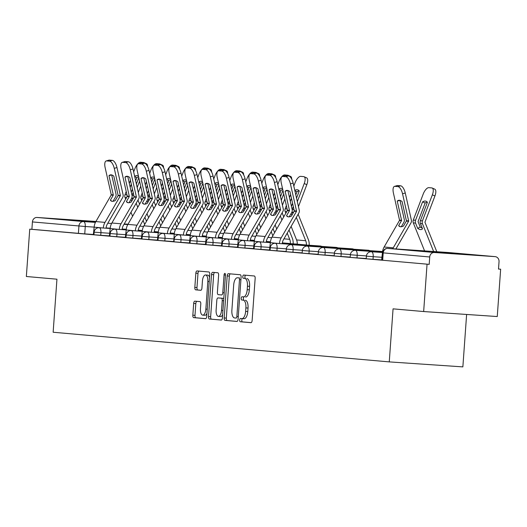 <?xml version="1.0" encoding="UTF-8"?>
<svg xmlns="http://www.w3.org/2000/svg" width="527" height="527" viewBox="0 0 527 527"><rect width="100%" height="100%" fill="white"/><g stroke="black" fill="none" stroke-linecap="round" stroke-linejoin="round"><path stroke-width="0.79" d="M239.666 320.041A1.64 0.705 -86.1 0 0 240.259 321.733L250.964 322.676A2.339 1.014 -86.1 0 0 250.971 322.682A2.339 1.014 -86.1 0 0 252.137 320.436L255.154 278.408A2.339 1.014 -86.1 0 0 254.31 275.983L243.606 275.041A1.64 0.705 -86.1 0 0 243.599 275.035A1.64 0.705 -86.1 0 0 242.782 276.609A1.64 0.705 -86.1 0 0 243.369 278.309L244.752 278.427A7.49 3.234 -86.1 0 1 247.446 286.187L247.196 289.685A7.49 3.234 -86.1 0 1 243.461 296.879A7.49 3.234 -86.1 0 1 243.434 296.872L242.045 296.754A1.64 0.705 -86.1 0 0 242.038 296.754A1.64 0.705 -86.1 0 0 241.228 298.322A1.64 0.705 -86.1 0 0 241.814 300.021L243.197 300.14A7.49 3.234 -86.1 0 1 245.885 307.9L245.635 311.398A7.49 3.234 -86.1 0 1 241.906 318.591A7.49 3.234 -86.1 0 1 241.873 318.585L240.49 318.466A1.64 0.705 -86.1 0 0 240.483 318.466A1.64 0.705 -86.1 0 0 239.666 320.041M242.499 318.631A1.64 0.705 -86.1 0 0 241.814 320.185A1.64 0.705 -86.1 0 0 242.4 321.878L251.162 322.649M245.582 275.213A1.64 0.705 -86.1 0 0 244.93 276.754A1.64 0.705 -86.1 0 0 245.516 278.454L244.752 278.427M244.054 296.918A1.64 0.705 -86.1 0 0 243.369 298.466A1.64 0.705 -86.1 0 0 243.961 300.166L243.197 300.14M432.068 252.038L467.363 254.501L432.068 252.038M95.776 221.715L64.768 219.601L95.664 221.926M194.852 301.167A2.339 1.014 -86.1 0 0 194.845 301.167A2.339 1.014 -86.1 0 0 193.679 303.414L192.836 315.199A2.339 1.014 -86.1 0 0 193.672 317.623L205.563 318.677A2.339 1.014 -86.1 0 0 205.576 318.677A2.339 1.014 -86.1 0 0 206.742 316.431L209.753 274.402A2.339 1.014 -86.1 0 0 208.916 271.978L197.019 270.931A2.339 1.014 -86.1 0 0 197.012 270.931A2.339 1.014 -86.1 0 0 195.846 273.177L194.825 287.419A2.339 1.014 -86.1 0 0 195.669 289.843L200.754 290.291A2.339 1.014 -86.1 0 0 200.767 290.291A2.339 1.014 -86.1 0 0 201.933 288.045L202.434 280.983A6.265 2.707 -86.1 0 1 205.556 274.969A6.265 2.707 -86.1 0 1 207.829 281.458L205.846 309.125A6.265 2.707 -86.1 0 1 202.724 315.133A6.265 2.707 -86.1 0 1 200.451 308.651L200.787 304.039A2.339 1.014 -86.1 0 0 199.944 301.615L194.852 301.167M434.36 252.512L495.084 256.636A4.769 4.302 95 0 1 495.163 256.642A4.769 4.302 95 0 1 499.036 261.688L498.502 269.06L500.65 269.205L497.257 316.543L423.655 311.543L393.063 308.848L389.262 361.891L53.141 332.241L56.942 279.198L26.35 276.497L29.743 229.159L429.195 264.356L429.722 256.978L382.754 252.828L382.227 260.2L382.688 260.252L383.215 252.881A4.769 4.302 95 0 1 387.852 248.415L434.36 252.512A4.769 4.302 95 0 0 429.722 256.978M423.655 311.543L427.048 264.211M224.173 317.965A2.339 1.014 -86.1 0 0 225.016 320.39L236.906 321.437A2.339 1.014 -86.1 0 0 236.913 321.437A2.339 1.014 -86.1 0 0 238.079 319.191L241.096 277.169A2.339 1.014 -86.1 0 0 240.253 274.745L228.362 273.691A2.339 1.014 -86.1 0 0 228.356 273.691A2.339 1.014 -86.1 0 0 227.19 275.937L224.173 317.965L226.32 318.11A2.339 1.014 -86.1 0 0 227.163 320.535L237.104 321.411M221.235 320.054L209.344 319.006A2.339 1.014 -86.1 0 1 208.508 316.582L211.518 274.56A2.339 1.014 -86.1 0 1 212.684 272.307A2.339 1.014 -86.1 0 1 212.691 272.314L217.783 272.762A2.339 1.014 -86.1 0 1 218.619 275.186L217.401 292.228A2.339 1.014 -86.1 0 0 218.237 294.652L221.617 294.949A2.339 1.014 -86.1 0 0 221.623 294.949A2.339 1.014 -86.1 0 0 222.789 292.702L224.061 274.962A1.64 0.705 -86.1 0 1 224.877 273.388A1.64 0.705 -86.1 0 1 225.47 275.081L222.414 317.807A2.339 1.014 -86.1 0 1 221.248 320.06A2.339 1.014 -86.1 0 0 221.248 320.06L221.235 320.054M93.641 234.489L84.742 233.883L85.269 226.511L32.417 221.933A4.769 4.302 -85 0 1 37.048 217.467L95.921 221.465M500.65 269.205L498.509 269.014M466.619 314.461L462.864 366.884L389.262 361.891M29.743 229.159L31.89 229.311L32.417 221.933M382.773 252.598L382.444 252.571L381.647 259.923L382.24 259.976M366.225 258.553L365.633 258.513L366.225 258.566M350.211 257.136L349.618 257.097L350.211 257.15M334.197 255.727L333.604 255.687L334.19 255.74M318.176 254.317L317.59 254.271L318.176 254.324M302.162 252.901L301.569 252.861L302.162 252.914M286.345 248.843L270.305 247.697L270.114 250.312L286.148 251.498M279.468 243.56L270.338 242.683L269.541 250.035L270.134 250.088M263.454 242.143L254.317 241.267L253.527 248.625L254.113 248.678M247.433 240.734L238.303 239.857L237.512 247.209L238.099 247.262M231.419 239.317L222.289 238.441L221.492 245.799L222.084 245.852M215.405 237.908L206.274 237.031L205.477 244.383L206.07 244.436M199.39 236.491L190.26 235.615L189.463 242.973L190.056 243.026M173.903 238.935L158.192 237.809L158.008 240.424L174.035 241.61M167.362 233.665L158.225 232.789L157.435 240.147L158.021 240.2M151.341 232.255L142.211 231.379L141.414 238.731L142.007 238.784M135.327 230.839L126.197 229.97L125.4 237.321L125.993 237.374M119.313 229.429L110.183 228.553L109.385 235.912L109.978 235.958M109.656 235.898L100.756 235.292L100.94 232.677L94.135 232.157L93.944 234.772L100.756 235.292M125.67 237.315L116.77 236.709L116.961 234.093L110.15 233.566L109.959 236.188L116.77 236.709M141.684 238.724L132.784 238.118L132.975 235.503L126.164 234.983L125.973 237.598L132.784 238.118M157.698 240.141L148.805 239.535L148.989 236.919L142.178 236.392L141.994 239.014L148.805 239.535M189.733 242.96L180.833 242.361L181.018 239.745L174.213 239.218L174.022 241.84L180.833 242.361M205.747 244.376L196.848 243.77L197.039 241.155L190.227 240.635L190.036 243.25L196.848 243.77M221.762 245.786L212.862 245.187L213.053 242.565L206.241 242.045L206.05 244.66L212.862 245.187M237.776 247.203L228.876 246.596L229.067 243.981L222.256 243.461L222.071 246.076L228.876 246.596M253.79 248.612L244.897 248.013L245.081 245.391L238.27 244.871L238.085 247.486L244.897 248.013M269.811 250.029L260.911 249.423L261.096 246.807L254.284 246.287L254.1 248.902L260.911 249.423M302.162 252.874L292.94 252.249L293.131 249.633L286.319 249.106L286.128 251.728L292.94 252.249M318.183 254.284L308.954 253.658L309.145 251.043L302.333 250.523L302.149 253.138L308.954 253.658M334.197 255.7L324.975 255.075L325.159 252.459L318.348 251.932L318.163 254.554L324.975 255.075M350.211 257.11L340.989 256.484L341.173 253.869L334.362 253.349L334.177 255.964L340.989 256.484M366.225 258.526L357.003 257.901L357.187 255.285L350.383 254.758L350.191 257.38L357.003 257.901M381.917 259.916L373.017 259.31L373.208 256.695L366.397 256.175L366.206 258.79L373.017 259.31M103.299 228.02L94.162 227.144L93.371 234.495L93.964 234.548M31.89 229.311L84.742 233.883M429.195 264.356L382.688 260.252M241.933 318.591L244.021 318.736A7.49 3.234 -86.1 0 0 244.047 318.736A7.49 3.234 -86.1 0 0 247.782 311.549L245.635 311.398M245.345 300.291A7.49 3.234 -86.1 0 1 248.033 308.045L247.782 311.549M245.608 297.024L245.575 297.017A7.49 3.234 -86.1 0 0 245.608 297.024A7.49 3.234 -86.1 0 0 249.337 289.83L247.196 289.685M246.899 278.572A7.49 3.234 -86.1 0 1 249.587 286.332L249.337 289.83M230.312 273.869A2.339 1.014 -86.1 0 0 229.331 276.082L226.32 318.11M236.03 318.071A1.64 0.705 -86.1 0 0 236.037 318.071A1.64 0.705 -86.1 0 0 236.854 316.503L239.495 279.613A1.64 0.705 -86.1 0 0 238.909 277.913L237.446 277.782A7.49 3.234 -86.1 0 0 237.42 277.782A7.49 3.234 -86.1 0 0 233.692 284.969L231.88 310.186A7.49 3.234 -86.1 0 0 234.568 317.946L236.037 318.071M237.42 277.782L239.568 277.927A7.49 3.234 -86.1 0 0 239.541 277.927A7.49 3.234 -86.1 0 1 239.594 277.933L238.909 277.913M221.432 320.027L209.344 319.006M214.641 272.485A2.339 1.014 -86.1 0 0 213.666 274.705L210.648 316.727A2.339 1.014 -86.1 0 0 211.492 319.151M216.129 309.916A6.265 2.707 -86.1 0 0 218.402 316.398A6.265 2.707 -86.1 0 0 221.524 310.39L222.223 300.64A2.339 1.014 -86.1 0 0 221.38 298.216L218.007 297.92A2.339 1.014 -86.1 0 0 218 297.92A2.339 1.014 -86.1 0 0 216.828 300.166L216.129 309.916M218.402 316.398L220.549 316.543A6.265 2.707 -86.1 0 0 222.631 314.751M223.797 298.48A2.339 1.014 -86.1 0 0 223.527 298.361L221.38 298.216M220.134 298.065A2.339 1.014 -86.1 0 1 220.141 298.065A2.339 1.014 -86.1 0 0 220.141 298.065L223.527 298.361M202.724 315.133L204.871 315.278A6.265 2.707 -86.1 0 0 206.953 313.486M209.548 277.261A6.265 2.707 -86.1 0 0 207.704 275.12L205.556 274.969M198.969 271.102A2.339 1.014 -86.1 0 0 197.994 273.322L196.973 287.564A2.339 1.014 -86.1 0 0 197.809 289.988L200.952 290.265M196.802 301.339A2.339 1.014 -86.1 0 0 195.827 303.559L194.983 315.35A2.339 1.014 -86.1 0 0 195.82 317.768L205.761 318.651M422.562 201.867A14.789 6.093 -65.7 0 1 426.218 201.281A14.789 6.093 -65.7 0 1 427.39 202.296L420.381 220.688A3.577 3.228 95 0 0 420.131 221.808A3.577 3.228 95 0 0 420.394 223.534L422.516 228.804A14.789 5.566 63 0 1 421.817 229.364A14.789 5.566 63 0 1 420.506 229.588A14.789 5.566 63 0 1 417.687 228.375L415.572 223.105A3.577 3.228 95 0 1 415.309 221.386A3.577 3.228 95 0 1 415.553 220.266L422.562 201.867L425.137 203.027L418.128 221.426A0.474 0.428 -85 0 0 418.128 221.801L420.25 227.071L417.687 228.375M436.751 251.735A11.923 10.751 95 0 0 436.402 250.74L425.012 222.407A0.474 0.428 -85 0 1 425.006 222.032L434.933 195.985L432.357 194.825A7.154 2.951 -65.7 0 0 432.219 188.027A7.154 2.951 -65.7 0 0 431.804 187.922L428.826 187.658A7.154 2.951 -65.7 0 0 423.221 194.015L413.293 220.062L415.553 220.266M433.629 251.517L422.45 223.712A3.577 3.228 -85 0 1 422.186 221.992A3.577 3.228 -85 0 1 422.43 220.872L432.357 194.825M424.571 250.905L413.313 222.908A3.577 3.228 -85 0 1 413.049 221.182A3.577 3.228 -85 0 1 413.293 220.062M422.239 228.112A14.789 5.566 63 0 1 420.25 227.071M432.219 188.027L434.795 189.186A7.154 2.951 114.3 0 1 434.933 195.985M427.344 202.223A14.789 6.093 -65.7 0 0 425.137 203.027M392.786 248.744A11.923 10.751 -85 0 1 393.274 247.815L408.596 221.294L406.337 221.096L403.491 226.03A14.789 5.678 -55.1 0 1 400.533 226.755A14.789 5.678 -55.1 0 1 399.334 226.34A14.789 5.678 -55.1 0 1 398.662 225.602L400.263 226.715M382.444 252.571A11.923 10.751 -85 0 1 384.137 247.005L399.459 220.49A0.474 0.428 95 0 0 399.519 220.115L393.406 192.981A7.154 2.912 -106.4 0 1 394.459 186.387A7.154 2.912 -106.4 0 1 394.927 186.347L397.905 186.604L400.619 185.807L397.641 185.544L394.927 186.347M398.662 225.602L401.515 220.668A0.474 0.428 95 0 0 401.574 220.293L397.253 201.13L399.881 200.352M399.98 200.379L404.288 219.495A3.577 3.228 -85 0 1 404.374 220.635A3.577 3.228 -85 0 1 403.866 222.308L401.304 226.735M406.337 221.096A0.474 0.428 95 0 0 406.396 220.721L402.075 201.558A14.789 6.021 73.6 0 0 398.458 200.372A14.789 6.021 73.6 0 0 397.253 201.13M408.596 221.294A0.474 0.428 95 0 0 408.656 220.918L402.542 193.784A7.154 2.912 -106.4 0 0 397.905 186.604M395.909 248.961L410.948 222.934A3.577 3.228 95 0 0 411.455 221.261A3.577 3.228 95 0 0 411.37 220.121L405.256 192.981L402.542 193.784M400.619 185.807A7.154 2.912 73.6 0 1 405.256 192.981M394.459 186.387L397.174 185.59A7.154 2.912 73.6 0 1 397.641 185.544M293.328 206.571L292.254 209.39A3.577 3.228 95 0 0 292.175 209.608A3.577 3.228 -85 0 1 292.261 210.747A3.577 3.228 -85 0 1 291.754 212.421L289.198 216.847M294.079 211.465A3.577 3.228 -85 0 1 294.059 210.688A3.577 3.228 -85 0 1 294.138 210.154M285.838 213.224L285.186 211.604A3.577 3.228 -85 0 1 284.923 209.884A3.577 3.228 -85 0 1 285.173 208.764L286.372 205.616M287.255 209.548A3.577 3.228 95 0 0 287.182 210.082A3.577 3.228 95 0 0 287.202 210.859M292.09 211.65A3.577 3.228 95 0 0 292.274 212.229L292.834 213.626M294.784 190.372A14.789 6.093 -65.7 0 1 298.098 189.977A14.789 6.093 -65.7 0 1 299.264 190.991L296.536 198.145M291.444 206.347L292.597 203.323M295.805 194.898L297.017 191.729L294.876 190.761M291.477 198.35L290.324 201.373M291.905 215.227L291.181 213.415M309.158 245.246L309.165 245.18A11.923 10.751 95 0 0 308.275 239.436L298.144 214.245M297.215 244.436L297.235 244.179A8.821 7.958 95 0 0 296.582 239.937L291.128 226.379M306.365 245.055L306.371 244.989A8.821 7.958 95 0 0 305.719 240.74L296.326 217.387M293.816 186.077L295.1 182.717A7.154 2.951 -65.7 0 1 300.706 176.361L303.684 176.624A7.154 2.951 -65.7 0 1 304.092 176.729L306.668 177.889A7.154 2.951 114.3 0 1 306.813 184.681L304.237 183.521A7.154 2.951 -65.7 0 0 304.092 176.729M289.455 197.52L290.608 194.503M297.327 201.643L304.237 183.521M298.447 206.624L306.813 184.681M299.217 190.926A14.789 6.093 -65.7 0 0 297.017 191.729M277.314 205.161L276.24 207.974A3.577 3.228 95 0 0 276.161 208.191A3.577 3.228 -85 0 1 276.247 209.338A3.577 3.228 -85 0 1 275.74 211.004L273.184 215.431M278.065 210.056A3.577 3.228 -85 0 1 278.045 209.278A3.577 3.228 -85 0 1 278.118 208.745M269.824 211.808L269.172 210.194A3.577 3.228 -85 0 1 268.908 208.468A3.577 3.228 -85 0 1 269.152 207.348L270.358 204.206M271.24 208.139A3.577 3.228 95 0 0 271.168 208.672A3.577 3.228 95 0 0 271.188 209.45M276.076 210.24A3.577 3.228 95 0 0 276.26 210.82L276.82 212.21M282.94 190.392L280.522 196.736M275.43 204.931L276.583 201.913M279.791 193.488L281.003 190.313L278.862 189.351M275.456 196.933L274.31 199.957M275.891 213.817L275.166 212.006M293.144 243.836L293.144 243.764A11.923 10.751 95 0 0 292.261 238.026L289.04 230.003M283.743 216.847L282.129 212.829M276.728 228.981L275.114 224.97M290.351 243.645L290.357 243.573A8.821 7.958 95 0 0 289.705 239.33L287.222 233.151M281.925 219.99L280.311 215.978M277.801 184.661L279.086 181.301A7.154 2.951 -65.7 0 1 284.692 174.944L287.67 175.208A7.154 2.951 -65.7 0 1 288.078 175.313L290.654 176.473A7.154 2.951 114.3 0 1 291.701 179.088M273.441 196.11L274.593 193.086M282.597 188.877A14.789 6.093 -65.7 0 0 282.077 188.561A14.789 6.093 -65.7 0 0 278.77 188.962M281.313 200.234L283.73 193.89M288.737 175.952A7.154 2.951 -65.7 0 0 288.078 175.313M282.432 205.207L284.85 198.87M282.755 189.582A14.789 6.093 -65.7 0 0 281.003 190.313M261.3 203.745L260.226 206.564A3.577 3.228 95 0 0 260.147 206.782A3.577 3.228 -85 0 1 260.233 207.921A3.577 3.228 -85 0 1 259.725 209.594L257.163 214.021M262.051 208.639A3.577 3.228 -85 0 1 262.031 207.862A3.577 3.228 -85 0 1 262.103 207.328M253.81 210.398L253.158 208.778A3.577 3.228 -85 0 1 252.894 207.058A3.577 3.228 -85 0 1 253.138 205.938L254.337 202.79M255.226 206.722A3.577 3.228 95 0 0 255.154 207.256A3.577 3.228 95 0 0 255.173 208.033M260.061 208.824A3.577 3.228 95 0 0 260.239 209.403L260.806 210.8M266.925 188.982L264.508 195.319M259.416 203.521L260.562 200.497M263.777 192.072L264.982 188.903L262.841 187.935M259.442 195.524L258.289 198.547M259.877 212.401L259.146 210.589M274.633 232.605L273.019 228.593M267.729 215.431L266.115 211.419M260.713 227.572L259.1 223.553M272.815 235.753L271.201 231.735M265.911 218.58L264.297 214.561M261.787 183.251L263.065 179.891A7.154 2.951 -65.7 0 1 268.671 173.535L271.649 173.798A7.154 2.951 -65.7 0 1 272.064 173.903L274.639 175.063A7.154 2.951 114.3 0 1 275.68 177.671M257.426 194.694L258.579 191.676M266.583 187.46A14.789 6.093 -65.7 0 0 266.063 187.151A14.789 6.093 -65.7 0 0 262.756 187.546M265.298 198.817L267.716 192.48M272.722 174.542A7.154 2.951 -65.7 0 0 272.064 173.903M266.418 203.797L268.836 197.454M266.741 188.172A14.789 6.093 -65.7 0 0 264.982 188.903M245.279 202.335L244.205 205.148A3.577 3.228 95 0 0 244.133 205.365A3.577 3.228 -85 0 1 244.218 206.512A3.577 3.228 -85 0 1 243.711 208.178L241.149 212.605M246.037 207.23A3.577 3.228 -85 0 1 246.017 206.452A3.577 3.228 -85 0 1 246.089 205.919M237.789 208.982L237.143 207.368A3.577 3.228 -85 0 1 236.88 205.642A3.577 3.228 -85 0 1 237.124 204.522L238.323 201.38M239.212 205.313A3.577 3.228 95 0 0 239.133 205.846A3.577 3.228 95 0 0 239.159 206.624M244.047 207.414A3.577 3.228 95 0 0 244.225 207.994L244.785 209.39M250.911 187.566L248.494 193.91M243.395 202.111L244.548 199.087M247.762 190.662L248.968 187.487L246.827 186.525M243.428 194.114L242.275 197.131M243.863 210.991L243.131 209.179M258.619 231.195L257.005 227.177M251.715 214.021L250.101 210.003M244.699 226.155L243.085 222.144M256.801 234.337L255.187 230.325M249.897 217.164L248.283 213.152M245.773 181.835L247.051 178.475A7.154 2.951 -65.7 0 1 252.657 172.118L255.635 172.382A7.154 2.951 -65.7 0 1 256.05 172.487L258.625 173.647A7.154 2.951 114.3 0 1 259.666 176.262M241.406 193.284L242.558 190.26M250.569 186.051A14.789 6.093 -65.7 0 0 250.048 185.741A14.789 6.093 -65.7 0 0 246.741 186.136M249.284 197.408L251.695 191.07M256.708 173.126A7.154 2.951 -65.7 0 0 256.05 172.487M250.404 202.381L252.822 196.044M250.727 186.756A14.789 6.093 -65.7 0 0 248.968 187.487M229.265 200.919L228.191 203.738A3.577 3.228 95 0 0 228.119 203.956A3.577 3.228 -85 0 1 228.204 205.095A3.577 3.228 -85 0 1 227.69 206.768L225.134 211.195M230.022 205.813A3.577 3.228 -85 0 1 229.996 205.036A3.577 3.228 -85 0 1 230.075 204.502M221.775 207.572L221.129 205.952A3.577 3.228 -85 0 1 220.859 204.232A3.577 3.228 -85 0 1 221.109 203.112L222.308 199.964M223.198 203.896A3.577 3.228 95 0 0 223.119 204.43A3.577 3.228 95 0 0 223.138 205.207M228.033 205.998A3.577 3.228 95 0 0 228.211 206.577L228.771 207.974M234.89 186.156L232.479 192.493M227.381 200.695L228.534 197.671M231.748 189.246L232.954 186.077L230.813 185.109M227.414 192.698L226.261 195.721M227.848 209.575L227.117 207.763M242.604 229.779L240.991 225.767M235.701 212.605L234.087 208.593M228.685 224.746L227.071 220.727M240.786 232.927L239.172 228.916M233.883 215.754L232.269 211.735M229.759 180.425L231.037 177.065A7.154 2.951 -65.7 0 1 236.643 170.708L239.62 170.972A7.154 2.951 -65.7 0 1 240.035 171.077L242.604 172.237A7.154 2.951 114.3 0 1 243.652 174.845M225.391 191.874L226.544 188.85M234.555 184.641A14.789 6.093 -65.7 0 0 234.034 184.325A14.789 6.093 -65.7 0 0 230.727 184.72M233.263 195.998L235.681 189.654M240.687 171.716A7.154 2.951 -65.7 0 0 240.035 171.077M234.39 200.971L236.801 194.628M234.713 185.346A14.789 6.093 -65.7 0 0 232.954 186.077M213.251 199.509L212.177 202.322A3.577 3.228 95 0 0 212.104 202.546M214.002 204.404A3.577 3.228 -85 0 1 213.982 203.626A3.577 3.228 -85 0 1 214.061 203.093M205.761 206.156L205.108 204.542A3.577 3.228 -85 0 1 204.845 202.823A3.577 3.228 -85 0 1 205.095 201.696L206.294 198.554M207.177 202.487A3.577 3.228 95 0 0 207.104 203.02A3.577 3.228 95 0 0 207.124 203.797M212.012 204.588A3.577 3.228 95 0 0 212.197 205.168L212.756 206.564M218.876 184.74L216.459 191.084M211.367 199.285L212.519 196.261M215.727 187.836L216.94 184.661L214.799 183.699M211.399 191.288L210.247 194.305M211.828 208.165L211.103 206.353M226.59 228.369L224.976 224.35M219.68 211.195L218.066 207.177M212.671 223.329L211.05 219.318M224.772 231.518L223.158 227.499M217.862 214.337L216.248 210.326M213.738 179.009L215.023 175.656A7.154 2.951 -65.7 0 1 220.629 169.292L223.606 169.556A7.154 2.951 -65.7 0 1 224.015 169.661L226.59 170.827A7.154 2.951 114.3 0 1 227.638 173.436M209.377 190.458L210.53 187.434M218.534 183.225A14.789 6.093 -65.7 0 0 218.02 182.915A14.789 6.093 -65.7 0 0 214.706 183.31M217.249 194.582L219.667 188.244M224.673 170.307A7.154 2.951 -65.7 0 0 224.015 169.661M218.369 199.555L220.787 193.218M218.698 183.93A14.789 6.093 -65.7 0 0 216.94 184.661M197.236 198.093L196.163 200.912A3.577 3.228 95 0 0 196.084 201.13A3.577 3.228 -85 0 1 196.169 202.269A3.577 3.228 -85 0 1 195.662 203.942L193.106 208.369M197.987 202.987A3.577 3.228 -85 0 1 197.968 202.21A3.577 3.228 -85 0 1 198.04 201.683M189.746 204.746L189.094 203.126A3.577 3.228 -85 0 1 188.831 201.406A3.577 3.228 -85 0 1 189.081 200.286L190.28 197.138M191.163 201.07A3.577 3.228 95 0 0 191.09 201.604A3.577 3.228 95 0 0 191.11 202.381M195.998 203.172A3.577 3.228 95 0 0 196.182 203.751L196.742 205.148M202.862 183.33L200.444 189.667M195.352 197.869L196.505 194.845M199.713 186.42L200.925 183.251L198.784 182.283M195.379 189.872L194.232 192.895M195.813 206.749L195.089 204.937M210.576 226.953L208.962 222.941M203.666 209.779L202.052 205.767M196.65 221.92L195.036 217.908M208.758 230.101L207.144 226.09M201.848 212.928L200.234 208.909M197.724 177.599L199.008 174.239A7.154 2.951 -65.7 0 1 204.614 167.882L207.592 168.146A7.154 2.951 -65.7 0 1 208 168.251L210.576 169.411A7.154 2.951 114.3 0 1 211.623 172.026M193.363 189.048L194.516 186.024M202.52 181.815A14.789 6.093 -65.7 0 0 201.999 181.499A14.789 6.093 -65.7 0 0 198.692 181.894M201.235 193.172L203.653 186.828M208.659 168.89A7.154 2.951 -65.7 0 0 208 168.251M202.355 198.145L204.772 191.802M202.678 182.52A14.789 6.093 -65.7 0 0 200.925 183.251M181.222 196.683L180.148 199.496A3.577 3.228 95 0 0 180.069 199.72A3.577 3.228 -85 0 1 180.155 200.859A3.577 3.228 -85 0 1 179.648 202.526L177.085 206.959M181.973 201.577A3.577 3.228 -85 0 1 181.953 200.8A3.577 3.228 -85 0 1 182.026 200.267M173.732 203.33L173.08 201.716A3.577 3.228 -85 0 1 172.816 199.996A3.577 3.228 -85 0 1 173.06 198.877L174.259 195.728M175.148 199.661A3.577 3.228 95 0 0 175.076 200.194A3.577 3.228 95 0 0 175.096 200.971M179.984 201.762A3.577 3.228 95 0 0 180.162 202.342L180.728 203.738M186.848 181.92L184.43 188.258M179.338 196.459L180.484 193.435M183.699 185.01L184.905 181.835L182.764 180.873M179.364 188.462L178.212 191.479M179.799 205.339L179.068 203.527M194.555 225.543L192.941 221.531M187.652 208.369L186.038 204.351M180.636 220.503L179.022 216.492M192.737 228.692L191.123 224.673M185.833 211.511L184.219 207.5M181.71 176.183L182.988 172.83A7.154 2.951 -65.7 0 1 188.594 166.473L191.571 166.73A7.154 2.951 -65.7 0 1 191.986 166.842L194.562 168.001A7.154 2.951 114.3 0 1 195.603 170.61M177.349 187.632L178.501 184.608M186.505 180.399A14.789 6.093 -65.7 0 0 185.985 180.089A14.789 6.093 -65.7 0 0 182.678 180.484M185.221 191.756L187.638 185.418M192.645 167.481A7.154 2.951 -65.7 0 0 191.986 166.842M186.341 196.729L188.758 190.392M186.663 181.104A14.789 6.093 -65.7 0 0 184.905 181.835M165.201 195.273L164.128 198.086A3.577 3.228 95 0 0 164.055 198.304A3.577 3.228 -85 0 1 164.141 199.45A3.577 3.228 -85 0 1 163.633 201.116L161.071 205.543M165.959 200.168A3.577 3.228 -85 0 1 165.939 199.39A3.577 3.228 -85 0 1 166.012 198.857M157.718 201.92L157.066 200.3A3.577 3.228 -85 0 1 156.802 198.58A3.577 3.228 -85 0 1 157.046 197.46L158.245 194.311M159.134 198.251A3.577 3.228 95 0 0 159.055 198.778A3.577 3.228 95 0 0 159.082 199.555M163.969 200.346A3.577 3.228 95 0 0 164.147 200.925L164.707 202.322M170.834 180.504L168.416 186.848M163.317 195.043L164.47 192.019M167.685 183.6L168.89 180.425L166.749 179.463M163.35 187.045L162.197 190.069M163.785 203.929L163.054 202.111M178.541 224.127L176.927 220.115M171.637 206.953L170.023 202.941M164.622 219.094L163.008 215.082M176.723 227.275L175.109 223.264M169.819 210.102L168.205 206.09M165.695 174.773L166.973 171.413A7.154 2.951 -65.7 0 1 172.579 165.056L175.557 165.32A7.154 2.951 -65.7 0 1 175.972 165.425L178.548 166.585A7.154 2.951 114.3 0 1 179.588 169.2M161.334 186.222L162.481 183.198M170.491 178.989A14.789 6.093 -65.7 0 0 169.971 178.673A14.789 6.093 -65.7 0 0 166.664 179.068M169.207 190.346L171.618 184.002M176.631 166.064A7.154 2.951 -65.7 0 0 175.972 165.425M170.326 195.319L172.744 188.982M170.649 179.694A14.789 6.093 -65.7 0 0 168.89 180.425M279.475 243.487A11.923 10.751 -85 0 1 281.168 237.921L296.49 211.406L294.231 211.208L291.378 216.142A14.789 5.678 -55.1 0 1 288.427 216.86A14.789 5.678 -55.1 0 1 287.228 216.452A14.789 5.678 -55.1 0 1 286.556 215.714L288.15 216.828M270.338 242.683A11.923 10.751 -85 0 1 272.031 237.117L287.353 210.602A0.474 0.428 95 0 0 287.406 210.227L281.293 183.093A7.154 2.912 -106.4 0 1 282.347 176.499A7.154 2.912 -106.4 0 1 282.815 176.453L285.792 176.716L288.513 175.919L285.535 175.656L282.815 176.453M286.556 215.714L289.409 210.78A0.474 0.428 95 0 0 289.461 210.405L285.147 191.242L287.775 190.464M294.231 211.208A0.474 0.428 95 0 0 294.29 210.833L289.969 191.67A14.789 6.021 73.6 0 0 286.352 190.478A14.789 6.021 73.6 0 0 285.147 191.242M296.49 211.406A0.474 0.428 95 0 0 296.549 211.031L290.43 183.897A7.154 2.912 -106.4 0 0 285.792 176.716M282.255 243.744L282.261 243.678A8.821 7.958 -85 0 1 283.513 239.561L298.842 213.04A3.577 3.228 95 0 0 299.349 211.373A3.577 3.228 95 0 0 299.264 210.233L293.144 183.093L290.43 183.897M287.867 190.491L292.175 209.608M288.513 175.919A7.154 2.912 73.6 0 1 293.144 183.093M282.347 176.499L285.067 175.695A7.154 2.912 73.6 0 1 285.535 175.656M263.454 242.077A11.923 10.751 -85 0 1 265.147 236.511L280.476 209.996L278.216 209.792L275.364 214.726A14.789 5.678 -55.1 0 1 272.413 215.451A14.789 5.678 -55.1 0 1 271.214 215.036A14.789 5.678 -55.1 0 1 270.542 214.305L272.136 215.411M254.317 241.267A11.923 10.751 -85 0 1 256.01 235.707L271.339 209.186A0.474 0.428 95 0 0 271.392 208.811L265.279 181.677A7.154 2.912 -106.4 0 1 266.333 175.089A7.154 2.912 -106.4 0 1 266.8 175.043L269.778 175.307L272.492 174.503L269.521 174.239L266.8 175.043M270.542 214.305L273.388 209.371A0.474 0.428 95 0 0 273.447 208.995L269.126 189.832L271.761 189.055M278.216 209.792A0.474 0.428 95 0 0 278.269 209.417L273.954 190.254A14.789 6.021 73.6 0 0 270.331 189.068A14.789 6.021 73.6 0 0 269.126 189.832M280.476 209.996A0.474 0.428 95 0 0 280.529 209.621L274.415 182.48A7.154 2.912 -106.4 0 0 269.778 175.307M266.24 242.334L266.247 242.262A8.821 7.958 -85 0 1 267.499 238.145L282.821 211.63A3.577 3.228 95 0 0 283.335 209.963A3.577 3.228 95 0 0 283.249 208.817L277.13 181.683L274.415 182.48M271.853 189.074L276.161 208.191M272.492 174.503A7.154 2.912 73.6 0 1 277.13 181.683M266.333 175.089L269.053 174.285A7.154 2.912 73.6 0 1 269.521 174.239M247.44 240.661A11.923 10.751 -85 0 1 249.133 235.101L264.462 208.58L262.202 208.382L259.35 213.316A14.789 5.678 -55.1 0 1 256.399 214.041A14.789 5.678 -55.1 0 1 255.2 213.626A14.789 5.678 -55.1 0 1 254.528 212.888L256.122 214.002M238.303 239.857A11.923 10.751 -85 0 1 239.996 234.291L255.325 207.776A0.474 0.428 95 0 0 255.378 207.401L249.264 180.267A7.154 2.912 -106.4 0 1 250.318 173.673A7.154 2.912 -106.4 0 1 250.786 173.627L253.764 173.89L256.478 173.093L253.5 172.83L250.786 173.627M254.528 212.888L257.374 207.954A0.474 0.428 95 0 0 257.433 207.579L253.112 188.416L255.747 187.638M262.202 208.382A0.474 0.428 95 0 0 262.255 208.007L257.94 188.844A14.789 6.021 73.6 0 0 254.317 187.658A14.789 6.021 73.6 0 0 253.112 188.416M264.462 208.58A0.474 0.428 95 0 0 264.514 208.205L258.401 181.071A7.154 2.912 -106.4 0 0 253.764 173.89M250.226 240.918L250.233 240.852A8.821 7.958 -85 0 1 251.484 236.735L266.807 210.214A3.577 3.228 95 0 0 267.314 208.547A3.577 3.228 95 0 0 267.229 207.407L261.115 180.267L258.401 181.071M255.839 187.665L260.147 206.782M256.478 173.093A7.154 2.912 73.6 0 1 261.115 180.267M250.318 173.673L253.032 172.876A7.154 2.912 73.6 0 1 253.5 172.83M231.425 239.251A11.923 10.751 -85 0 1 233.118 233.685L248.441 207.17L246.188 206.966L243.336 211.9A14.789 5.678 -55.1 0 1 240.378 212.625A14.789 5.678 -55.1 0 1 239.186 212.21A14.789 5.678 -55.1 0 1 238.507 211.479L240.108 212.585M222.289 238.441A11.923 10.751 -85 0 1 223.982 232.881L239.304 206.36A0.474 0.428 95 0 0 239.363 205.985L233.25 178.851A7.154 2.912 -106.4 0 1 234.304 172.263A7.154 2.912 -106.4 0 1 234.772 172.217L237.749 172.481L240.464 171.677L237.486 171.413L234.772 172.217M238.507 211.479L241.359 206.544A0.474 0.428 95 0 0 241.419 206.169L237.097 187.006L239.732 186.229M246.188 206.966A0.474 0.428 95 0 0 246.241 206.597L241.919 187.428A14.789 6.021 73.6 0 0 238.303 186.242A14.789 6.021 73.6 0 0 237.097 187.006M248.441 207.17A0.474 0.428 95 0 0 248.5 206.795L242.387 179.654A7.154 2.912 -106.4 0 0 237.749 172.481M234.212 239.508L234.212 239.436A8.821 7.958 -85 0 1 235.47 235.319L250.793 208.804A3.577 3.228 95 0 0 251.3 207.137A3.577 3.228 95 0 0 251.214 205.991L245.101 178.857L242.387 179.654M239.825 186.248L244.133 205.365M240.464 171.677A7.154 2.912 73.6 0 1 245.101 178.857M234.304 172.263L237.018 171.459A7.154 2.912 73.6 0 1 237.486 171.413M215.411 237.835A11.923 10.751 -85 0 1 217.104 232.275L232.427 205.754L230.167 205.556L227.321 210.49A14.789 5.678 -55.1 0 1 224.364 211.215A14.789 5.678 -55.1 0 1 223.165 210.8A14.789 5.678 -55.1 0 1 222.493 210.062L224.094 211.175M206.274 237.031A11.923 10.751 -85 0 1 207.967 231.465L223.29 204.95A0.474 0.428 95 0 0 223.349 204.575L217.229 177.441A7.154 2.912 -106.4 0 1 218.29 170.847A7.154 2.912 -106.4 0 1 218.758 170.807L221.735 171.064L224.449 170.267L221.472 170.004L218.758 170.807M222.493 210.062L225.345 205.128A0.474 0.428 95 0 0 225.398 204.753L221.083 185.59L223.712 184.812M230.167 205.556A0.474 0.428 95 0 0 230.227 205.181L225.905 186.018A14.789 6.021 73.6 0 0 222.289 184.832A14.789 6.021 73.6 0 0 221.083 185.59M232.427 205.754A0.474 0.428 95 0 0 232.486 205.378L226.366 178.245A7.154 2.912 -106.4 0 0 221.735 171.064M218.198 238.092L218.198 238.026A8.821 7.958 -85 0 1 219.456 233.909L234.778 207.394A3.577 3.228 95 0 0 235.286 205.721A3.577 3.228 95 0 0 235.2 204.581L229.087 177.441L226.366 178.245M223.81 184.839L228.119 203.956M224.449 170.267A7.154 2.912 73.6 0 1 229.087 177.441M218.29 170.847L221.004 170.05A7.154 2.912 73.6 0 1 221.472 170.004M199.397 236.425A11.923 10.751 -85 0 1 201.09 230.859L216.413 204.344L214.153 204.147L211.301 209.074A14.789 5.678 -55.1 0 1 208.349 209.799A14.789 5.678 -55.1 0 1 207.151 209.384A14.789 5.678 -55.1 0 1 206.479 208.652L208.073 209.766M190.26 235.615A11.923 10.751 -85 0 1 191.953 230.055L207.276 203.534A0.474 0.428 95 0 0 207.335 203.165L201.215 176.025A7.154 2.912 -106.4 0 1 202.269 169.437A7.154 2.912 -106.4 0 1 202.737 169.391L205.714 169.654L208.435 168.851L205.458 168.587L202.737 169.391M206.479 208.652L209.331 203.718A0.474 0.428 95 0 0 209.384 203.343L205.069 184.18L207.697 183.403M207.796 183.429L212.098 202.539A3.577 3.228 -85 0 1 212.183 203.685A3.577 3.228 -85 0 1 211.676 205.352L209.12 209.786M214.153 204.147A0.474 0.428 95 0 0 214.212 203.771L209.891 184.602A14.789 6.021 73.6 0 0 206.274 183.416A14.789 6.021 73.6 0 0 205.069 184.18M216.413 204.344A0.474 0.428 95 0 0 216.472 203.969L210.352 176.835A7.154 2.912 -106.4 0 0 205.714 169.654M202.177 236.682L202.184 236.61A8.821 7.958 -85 0 1 203.435 232.499L218.764 205.978A3.577 3.228 95 0 0 219.272 204.311A3.577 3.228 95 0 0 219.186 203.165L213.066 176.031L210.352 176.835M208.435 168.851A7.154 2.912 73.6 0 1 213.066 176.031M202.269 169.437L204.99 168.633A7.154 2.912 73.6 0 1 205.458 168.587M183.376 235.082L183.376 235.009A11.923 10.751 -85 0 1 185.076 229.449L200.398 202.928L198.139 202.73L195.286 207.664A14.789 5.678 -55.1 0 1 192.335 208.389A14.789 5.678 -55.1 0 1 191.136 207.974A14.789 5.678 -55.1 0 1 190.464 207.236L192.059 208.349M173.712 241.583L174.239 234.205A11.923 10.751 -85 0 1 175.932 228.639L191.261 202.124A0.474 0.428 95 0 0 191.314 201.749L185.201 174.615A7.154 2.912 -106.4 0 1 186.255 168.021A7.154 2.912 -106.4 0 1 186.723 167.981L189.7 168.245L192.421 167.441L189.443 167.178L186.723 167.981M190.464 207.236L193.31 202.302A0.474 0.428 95 0 0 193.369 201.933L189.048 182.764L191.683 181.986M198.139 202.73A0.474 0.428 95 0 0 198.198 202.355L193.877 183.192A14.789 6.021 73.6 0 0 190.254 182.006A14.789 6.021 73.6 0 0 189.048 182.764M200.398 202.928A0.474 0.428 95 0 0 200.451 202.552L194.338 175.419A7.154 2.912 -106.4 0 0 189.7 168.245M186.163 235.273L186.169 235.2A8.821 7.958 -85 0 1 187.421 231.083L202.743 204.568A3.577 3.228 95 0 0 203.257 202.895A3.577 3.228 95 0 0 203.172 201.755L197.052 174.621L194.338 175.419M191.775 182.013L196.084 201.13M192.421 167.441A7.154 2.912 73.6 0 1 197.052 174.621M186.255 168.021L188.976 167.224A7.154 2.912 73.6 0 1 189.443 167.178M167.362 233.599A11.923 10.751 -85 0 1 169.055 228.033L184.384 201.518L182.125 201.321L179.272 206.248A14.789 5.678 -55.1 0 1 176.321 206.973A14.789 5.678 -55.1 0 1 175.122 206.558A14.789 5.678 -55.1 0 1 174.45 205.826L176.044 206.94M158.225 232.789A11.923 10.751 -85 0 1 159.918 227.229L175.247 200.715A0.474 0.428 95 0 0 175.3 200.339L169.187 173.199A7.154 2.912 -106.4 0 1 170.241 166.611A7.154 2.912 -106.4 0 1 170.708 166.565L173.686 166.828L176.4 166.025L173.423 165.768L170.708 166.565M174.45 205.826L177.296 200.892A0.474 0.428 95 0 0 177.355 200.517L173.034 181.354L175.669 180.577M182.125 201.321A0.474 0.428 95 0 0 182.177 200.945L177.862 181.775A14.789 6.021 73.6 0 0 174.239 180.59A14.789 6.021 73.6 0 0 173.034 181.354M184.384 201.518A0.474 0.428 95 0 0 184.437 201.143L178.324 174.009A7.154 2.912 -106.4 0 0 173.686 166.828M170.149 233.856L170.155 233.79A8.821 7.958 -85 0 1 171.407 229.673L186.729 203.152A3.577 3.228 95 0 0 187.237 201.485A3.577 3.228 95 0 0 187.151 200.339L181.038 173.205L178.324 174.009M175.761 180.603L180.069 199.72M176.4 166.025A7.154 2.912 73.6 0 1 181.038 173.205M170.241 166.611L172.955 165.807A7.154 2.912 73.6 0 1 173.423 165.768M151.348 232.183A11.923 10.751 -85 0 1 153.041 226.623L168.363 200.102L166.11 199.904L163.258 204.838A14.789 5.678 -55.1 0 1 160.3 205.563A14.789 5.678 -55.1 0 1 159.108 205.148A14.789 5.678 -55.1 0 1 158.429 204.41L160.03 205.523M142.211 231.379A11.923 10.751 -85 0 1 143.904 225.813L159.226 199.298A0.474 0.428 95 0 0 159.286 198.923L153.173 171.789A7.154 2.912 -106.4 0 1 154.227 165.195A7.154 2.912 -106.4 0 1 154.694 165.155L157.672 165.419L160.386 164.615L157.408 164.352L154.694 165.155M158.429 204.41L161.282 199.483A0.474 0.428 95 0 0 161.341 199.107L157.02 179.938L159.655 179.167M166.11 199.904A0.474 0.428 95 0 0 166.163 199.529L161.842 180.366A14.789 6.021 73.6 0 0 158.225 179.18A14.789 6.021 73.6 0 0 157.02 179.938M168.363 200.102A0.474 0.428 95 0 0 168.423 199.733L162.309 172.592A7.154 2.912 -106.4 0 0 157.672 165.419M154.134 232.447L154.141 232.374A8.821 7.958 -85 0 1 155.393 228.257L170.715 201.742A3.577 3.228 95 0 0 171.222 200.069A3.577 3.228 95 0 0 171.137 198.929L165.023 171.795L162.309 172.592M159.747 179.187L164.055 198.304M160.386 164.615A7.154 2.912 73.6 0 1 165.023 171.795M154.227 165.195L156.941 164.398A7.154 2.912 73.6 0 1 157.408 164.352M135.334 230.773A11.923 10.751 -85 0 1 137.027 225.207L152.349 198.692L150.09 198.495L147.244 203.429A14.789 5.678 -55.1 0 1 144.286 204.147A14.789 5.678 -55.1 0 1 143.087 203.738A14.789 5.678 -55.1 0 1 142.415 203L144.016 204.114M126.197 229.97A11.923 10.751 -85 0 1 127.89 224.403L143.212 197.888A0.474 0.428 95 0 0 143.272 197.513L137.152 170.373A7.154 2.912 -106.4 0 1 138.212 163.785A7.154 2.912 -106.4 0 1 138.68 163.739L141.658 164.002L144.372 163.205L141.394 162.942L138.68 163.739M142.415 203L145.268 198.066A0.474 0.428 95 0 0 145.32 197.691L141.005 178.528L143.634 177.751M143.733 177.777L148.041 196.894A3.577 3.228 -85 0 1 148.127 198.033A3.577 3.228 -85 0 1 147.619 199.7L145.057 204.133M150.09 198.495A0.474 0.428 95 0 0 150.149 198.119L145.827 178.956A14.789 6.021 73.6 0 0 142.211 177.764A14.789 6.021 73.6 0 0 141.005 178.528M152.349 198.692A0.474 0.428 95 0 0 152.408 198.317L146.289 171.183A7.154 2.912 -106.4 0 0 141.658 164.002M138.12 231.03L138.12 230.964A8.821 7.958 -85 0 1 139.378 226.847L154.701 200.326A3.577 3.228 95 0 0 155.208 198.659A3.577 3.228 95 0 0 155.122 197.513L149.009 170.379L146.289 171.183M144.372 163.205A7.154 2.912 73.6 0 1 149.009 170.379M138.212 163.785L140.926 162.981A7.154 2.912 73.6 0 1 141.394 162.942M149.187 193.857L148.113 196.676A3.577 3.228 95 0 0 148.041 196.894M149.945 198.751A3.577 3.228 -85 0 1 149.918 197.974A3.577 3.228 -85 0 1 149.997 197.441M141.697 200.504L141.052 198.89A3.577 3.228 -85 0 1 140.781 197.17A3.577 3.228 -85 0 1 141.032 196.051L142.231 192.902M143.12 196.834A3.577 3.228 95 0 0 143.041 197.368A3.577 3.228 95 0 0 143.061 198.145M147.955 198.936A3.577 3.228 95 0 0 148.133 199.516L148.693 200.912M154.819 179.094L152.402 185.432M147.303 193.633L148.456 190.609M151.671 182.184L152.876 179.015L150.735 178.047M147.336 185.636L146.183 188.659M147.771 202.513L147.04 200.701M162.527 222.717L160.913 218.705M155.623 205.543L154.009 201.525M148.607 217.684L146.993 213.666M160.709 225.866L159.095 221.847M153.805 208.692L152.191 204.674M149.681 173.363L150.959 170.004A7.154 2.951 -65.7 0 1 156.565 163.647L159.543 163.91A7.154 2.951 -65.7 0 1 159.958 164.016L162.533 165.175A7.154 2.951 114.3 0 1 163.574 167.784M145.314 184.806L146.466 181.782M154.477 177.573A14.789 6.093 -65.7 0 0 153.956 177.263A14.789 6.093 -65.7 0 0 150.65 177.658M153.186 188.929L155.603 182.592M160.616 164.655A7.154 2.951 -65.7 0 0 159.958 164.016M154.312 193.91L156.723 187.566M154.635 178.278A14.789 6.093 -65.7 0 0 152.876 179.015M119.319 229.357A11.923 10.751 -85 0 1 121.012 223.797L136.335 197.282L134.075 197.078L131.223 202.012A14.789 5.678 -55.1 0 1 128.272 202.737A14.789 5.678 -55.1 0 1 127.073 202.322A14.789 5.678 -55.1 0 1 126.401 201.584L127.995 202.697M110.183 228.553A11.923 10.751 -85 0 1 111.876 222.993L127.198 196.472A0.474 0.428 95 0 0 127.257 196.097L121.138 168.963A7.154 2.912 -106.4 0 1 122.198 162.369A7.154 2.912 -106.4 0 1 122.666 162.329L125.637 162.593L128.357 161.789L125.38 161.525L122.666 162.329M126.401 201.584L129.253 196.657A0.474 0.428 95 0 0 129.306 196.281L124.991 177.112L127.62 176.341M127.718 176.361L132.027 195.477A3.577 3.228 -85 0 1 132.106 196.624A3.577 3.228 -85 0 1 131.598 198.29L129.043 202.717M134.075 197.078A0.474 0.428 95 0 0 134.135 196.703L129.813 177.54A14.789 6.021 73.6 0 0 126.197 176.354A14.789 6.021 73.6 0 0 124.991 177.112M136.335 197.282A0.474 0.428 95 0 0 136.394 196.907L130.274 169.766A7.154 2.912 -106.4 0 0 125.637 162.593M122.099 229.62L122.106 229.548A8.821 7.958 -85 0 1 123.358 225.431L138.687 198.916A3.577 3.228 95 0 0 139.194 197.243A3.577 3.228 95 0 0 139.108 196.103L132.995 168.969L130.274 169.766M128.357 161.789A7.154 2.912 73.6 0 1 132.995 168.969M122.198 162.369L124.912 161.572A7.154 2.912 73.6 0 1 125.38 161.525M133.173 192.447L132.099 195.26A3.577 3.228 95 0 0 132.027 195.477M133.924 197.342A3.577 3.228 -85 0 1 133.904 196.564A3.577 3.228 -85 0 1 133.983 196.031M125.683 199.094L125.031 197.48A3.577 3.228 -85 0 1 124.767 195.754A3.577 3.228 -85 0 1 125.018 194.634L126.216 191.485M127.099 195.425A3.577 3.228 95 0 0 127.027 195.952A3.577 3.228 95 0 0 127.047 196.736M131.934 197.52A3.577 3.228 95 0 0 132.119 198.099L132.679 199.496M138.799 177.678L136.381 184.022M131.289 192.217L132.442 189.2M135.65 180.774L136.862 177.599L134.721 176.637M131.322 184.219L130.169 187.243M131.75 201.103L131.025 199.285M146.513 221.307L144.899 217.289M139.602 204.127L137.988 200.115M132.593 216.268L130.973 212.256M144.694 224.449L143.08 220.438M137.784 207.276L136.17 203.264M133.66 171.947L134.945 168.587A7.154 2.951 -65.7 0 1 140.551 162.23L143.528 162.494A7.154 2.951 -65.7 0 1 143.937 162.599L146.513 163.759A7.154 2.951 114.3 0 1 147.56 166.374M129.299 183.396L130.452 180.372M138.456 176.163A14.789 6.093 -65.7 0 0 137.942 175.847A14.789 6.093 -65.7 0 0 134.635 176.242M137.172 187.52L139.589 181.176M144.596 163.238A7.154 2.951 -65.7 0 0 143.937 162.599M138.291 192.493L140.709 186.156M138.621 176.868A14.789 6.093 -65.7 0 0 136.862 177.599M103.299 227.947A11.923 10.751 -85 0 1 104.998 222.381L120.321 195.866L118.061 195.669L115.209 200.603A14.789 5.678 -55.1 0 1 112.258 201.321A14.789 5.678 -55.1 0 1 111.059 200.912A14.789 5.678 -55.1 0 1 110.387 200.174L111.981 201.288M94.162 227.144A11.923 10.751 -85 0 1 95.861 221.577L111.184 195.062A0.474 0.428 95 0 0 111.237 194.687L105.123 167.546A7.154 2.912 -106.4 0 1 106.177 160.959A7.154 2.912 -106.4 0 1 106.645 160.913L109.623 161.176L112.343 160.379L109.366 160.116L106.645 160.913M110.387 200.174L113.239 195.24A0.474 0.428 95 0 0 113.292 194.865L108.97 175.702L111.605 174.924M111.698 174.951L116.006 194.068A3.577 3.228 -85 0 1 116.092 195.207A3.577 3.228 -85 0 1 115.584 196.881L113.028 201.307M118.061 195.669A0.474 0.428 95 0 0 118.12 195.293L113.799 176.13A14.789 6.021 73.6 0 0 110.183 174.938A14.789 6.021 73.6 0 0 108.97 175.702M120.321 195.866A0.474 0.428 95 0 0 120.373 195.491L114.26 168.357A7.154 2.912 -106.4 0 0 109.623 161.176M106.085 228.204L106.092 228.138A8.821 7.958 -85 0 1 107.343 224.021L122.666 197.5A3.577 3.228 95 0 0 123.18 195.833A3.577 3.228 95 0 0 123.094 194.694L116.974 167.553L114.26 168.357M112.343 160.379A7.154 2.912 73.6 0 1 116.974 167.553M106.177 160.959L108.898 160.155A7.154 2.912 73.6 0 1 109.366 160.116M242.4 321.878L240.259 321.733M245.516 278.454L243.369 278.309M243.961 300.166L241.814 300.021M126.263 229.291L122.159 229.014M110.209 228.204L106.111 227.921M94.168 227.111L85.269 226.511A4.769 2.062 93.9 0 0 83.556 221.571L95.433 222.374M107.811 223.217L111.605 223.474M124.003 224.318L127.791 224.574M127.975 224.252L124.234 223.922L127.975 224.252M37.048 217.467L83.556 221.571A4.769 4.302 95 0 0 78.925 226.037L78.398 233.408M495.084 256.636L448.576 252.532L387.852 248.415A4.769 2.062 -86.1 0 0 387.832 248.408A4.769 4.769 0 0 0 382.754 252.828M109.84 233.283L100.94 232.677A4.769 2.062 93.9 0 0 99.234 227.743A4.769 2.062 93.9 0 0 99.214 227.736A4.769 4.769 0 0 0 94.135 232.157M125.854 234.693L116.961 234.093A4.769 2.062 93.9 0 0 115.248 229.153A4.769 2.062 93.9 0 0 115.229 229.153A4.769 4.769 0 0 0 110.15 233.566M141.875 236.109L132.975 235.503A4.769 2.062 93.9 0 0 131.263 230.569A4.769 2.062 93.9 0 1 131.263 230.569A4.769 4.769 0 0 0 126.164 234.983M157.889 237.519L148.989 236.919A4.769 2.062 93.9 0 0 147.277 231.979A4.769 2.062 93.9 0 1 147.277 231.979A4.769 4.769 0 0 0 142.178 236.392M164.819 240.944L165.004 238.329A4.769 2.062 93.9 0 0 163.291 233.389A4.769 2.062 93.9 0 0 163.278 233.389A4.769 4.769 0 0 0 158.192 237.809M189.918 240.345L181.018 239.745A4.769 2.062 93.9 0 0 179.305 234.805A4.769 2.062 93.9 0 0 179.292 234.805A4.769 4.769 0 0 0 174.213 239.218M205.932 241.761L197.039 241.155A4.769 2.062 93.9 0 0 195.326 236.215A4.769 2.062 93.9 0 1 195.326 236.215A4.769 4.769 0 0 0 190.227 240.635M221.953 243.171L213.053 242.565A4.769 2.062 93.9 0 0 211.34 237.631A4.769 2.062 93.9 0 1 211.34 237.631A4.769 4.769 0 0 0 206.241 242.045M237.967 244.587L229.067 243.981A4.769 2.062 93.9 0 0 227.354 239.041A4.769 2.062 93.9 0 0 227.335 239.041A4.769 4.769 0 0 0 222.256 243.461M253.981 245.997L245.081 245.391A4.769 2.062 93.9 0 0 243.369 240.457A4.769 2.062 93.9 0 0 243.355 240.457A4.769 4.769 0 0 0 238.27 244.871M269.995 247.413L261.096 246.807A4.769 2.062 93.9 0 0 259.383 241.867A4.769 2.062 93.9 0 1 259.383 241.867A4.769 4.769 0 0 0 254.284 246.287M276.925 250.832L277.116 248.217A4.769 2.062 93.9 0 0 275.404 243.283A4.769 2.062 93.9 0 1 275.404 243.283A4.769 4.769 0 0 0 270.305 247.697M302.36 250.259L293.131 249.633A4.769 2.062 93.9 0 0 291.418 244.693A4.769 2.062 93.9 0 0 291.398 244.693A4.769 4.769 0 0 0 286.319 249.106M318.374 251.669L309.145 251.043A4.769 2.062 93.9 0 0 307.432 246.109A4.769 2.062 93.9 0 0 307.412 246.102A4.769 4.769 0 0 0 302.333 250.523M334.388 253.085L325.159 252.459A4.769 2.062 93.9 0 0 323.446 247.519A4.769 2.062 93.9 0 0 323.426 247.519A4.769 4.769 0 0 0 318.348 251.932M350.409 254.495L341.173 253.869A4.769 2.062 93.9 0 0 339.46 248.928A4.769 2.062 93.9 0 1 339.46 248.928A4.769 4.769 0 0 0 334.362 253.349M366.423 255.911L357.187 255.285A4.769 2.062 93.9 0 0 355.481 250.345A4.769 2.062 93.9 0 0 355.462 250.345A4.769 4.769 0 0 0 350.383 254.758M382.101 257.301L373.208 256.695A4.769 2.062 93.9 0 0 371.495 251.754A4.769 2.062 93.9 0 0 371.476 251.754A4.769 4.769 0 0 0 366.397 256.175M368.123 250.226A4.769 2.062 93.9 0 1 368.142 250.226A4.769 2.062 93.9 0 1 368.156 250.226A4.769 2.062 -86.1 0 1 368.86 250.602M352.108 248.816A4.769 2.062 93.9 0 1 352.122 248.816A4.769 2.062 93.9 0 1 352.141 248.816A4.769 2.062 -86.1 0 1 352.846 249.192M275.384 243.276L336.107 247.4A4.769 2.062 93.9 0 1 336.107 247.4A4.769 2.062 93.9 0 1 336.127 247.4A4.769 2.062 -86.1 0 1 336.832 247.776M282.281 243.421L320.093 245.99A4.769 2.062 93.9 0 1 320.093 245.99A4.769 2.062 93.9 0 1 320.113 245.99A4.769 2.062 -86.1 0 1 320.818 246.366M495.163 256.642L448.655 252.538A4.769 4.769 0 0 0 448.556 252.532A4.769 2.062 -86.1 0 0 448.543 252.532A4.769 2.062 -86.1 0 1 448.576 252.532A4.769 4.302 -85 0 1 448.655 252.538A4.769 4.302 -85 0 1 448.734 252.552M248.033 308.045L245.885 307.9M249.587 286.332L247.446 286.187M229.331 276.082L227.19 275.937M227.163 320.535L225.016 320.39M238.27 316.595L236.854 316.503M240.911 279.705L239.495 279.613M239.594 277.933L237.446 277.782M210.648 316.727L208.508 316.582M213.666 274.705L211.518 274.56M224.206 292.801L222.789 292.702M225.477 275.054L224.061 274.962M222.934 310.489L221.524 310.39M223.632 300.739L222.223 300.64M207.256 309.217L205.846 309.125M209.239 281.55L207.829 281.458M197.809 289.988L195.669 289.843M196.973 287.564L194.825 287.419M197.994 273.322L195.846 273.177M195.82 317.768L193.672 317.623M194.983 315.35L192.836 315.199M195.827 303.559L193.679 303.414M420.381 220.688L422.43 220.872M413.313 222.908L415.572 223.105M420.394 223.534L422.45 223.712M401.515 220.668L399.459 220.49M393.274 247.815L384.137 247.005M401.574 220.293L399.519 220.115M408.656 220.918L406.396 220.721M292.254 209.39L293.994 209.542M285.173 208.764L287.116 208.936M285.186 211.604L286.695 211.735M296.582 239.937L305.719 240.74M292.274 212.229L293.572 212.341M297.235 244.179L306.371 244.989M276.24 207.974L277.979 208.125M269.152 207.348L271.102 207.519M269.172 210.194L270.68 210.326M283.941 238.823L289.705 239.33M276.26 210.82L277.558 210.932M282.353 242.868L290.357 243.573M260.226 206.564L261.965 206.716M253.138 205.938L255.088 206.11M253.158 208.778L254.666 208.909M267.927 237.407L271.695 237.743M260.239 209.403L261.544 209.522M266.339 241.458L270.423 241.814M244.205 205.148L245.951 205.306M237.124 204.522L239.074 204.693M237.143 207.368L238.652 207.5M251.913 235.997L255.674 236.327M244.225 207.994L245.529 208.106M250.325 240.042L254.409 240.404M228.191 203.738L229.937 203.89M221.109 203.112L223.059 203.284M221.129 205.952L222.631 206.083M235.898 234.581L239.66 234.917M228.211 206.577L229.515 206.696M234.304 238.632L238.395 238.994M212.177 202.322L213.922 202.48M205.095 201.696L207.039 201.874M205.108 204.542L206.617 204.674M219.878 233.171L223.646 233.501M212.197 205.168L213.494 205.28M218.29 237.216L222.381 237.578M196.163 200.912L197.902 201.064M189.081 200.286L191.024 200.458M189.094 203.126L190.603 203.264M203.863 231.755L207.631 232.091M196.182 203.751L197.48 203.87M202.276 235.806L206.367 236.168M180.148 199.496L181.887 199.654M173.06 198.877L175.01 199.048M173.08 201.716L174.589 201.848M187.849 230.345L191.617 230.674M180.162 202.342L181.466 202.454M186.262 234.39L190.346 234.752M164.128 198.086L165.873 198.238M157.046 197.46L158.996 197.632M157.066 200.3L158.574 200.438M171.835 228.929L175.596 229.265M164.147 200.925L165.452 201.044M170.247 232.98L174.332 233.342M289.409 210.78L287.353 210.602M281.168 237.921L272.031 237.117M289.461 210.405L287.406 210.227M296.549 211.031L294.29 210.833M273.388 209.371L271.339 209.186M265.147 236.511L256.01 235.707M273.447 208.995L271.392 208.811M280.529 209.621L278.269 209.417M257.374 207.954L255.325 207.776M249.133 235.101L239.996 234.291M257.433 207.579L255.378 207.401M264.514 208.205L262.255 208.007M241.359 206.544L239.304 206.36M233.118 233.685L223.982 232.881M241.419 206.169L239.363 205.985M248.5 206.795L246.241 206.597M225.345 205.128L223.29 204.95M217.104 232.275L207.967 231.465M225.398 204.753L223.349 204.575M232.486 205.378L230.227 205.181M209.331 203.718L207.276 203.534M201.09 230.859L191.953 230.055M209.384 203.343L207.335 203.165M216.472 203.969L214.212 203.771M193.31 202.302L191.261 202.124M185.076 229.449L175.932 228.639M193.369 201.933L191.314 201.749M200.451 202.552L198.198 202.355M183.376 235.009L174.239 234.205M177.296 200.892L175.247 200.715M169.055 228.033L159.918 227.229M177.355 200.517L175.3 200.339M184.437 201.143L182.177 200.945M161.282 199.483L159.226 199.298M153.041 226.623L143.904 225.813M161.341 199.107L159.286 198.923M168.423 199.733L166.163 199.529M145.268 198.066L143.212 197.888M137.027 225.207L127.89 224.403M145.32 197.691L143.272 197.513M152.408 198.317L150.149 198.119M148.113 196.676L149.859 196.828M141.032 196.051L142.982 196.222M141.052 198.89L142.553 199.022M155.821 227.519L159.582 227.848M148.133 199.516L149.437 199.628M154.227 231.57L158.317 231.926M129.253 196.657L127.198 196.472M121.012 223.797L111.876 222.993M129.306 196.281L127.257 196.097M136.394 196.907L134.135 196.703M132.099 195.26L133.845 195.412M125.018 194.634L126.961 194.806M125.031 197.48L126.539 197.612M139.8 226.109L143.568 226.439M132.119 198.099L133.417 198.218M138.212 230.154L142.303 230.516M113.239 195.24L111.184 195.062M104.998 222.381L95.861 221.577M113.292 194.865L111.237 194.687M120.373 195.491L118.12 195.293M371.476 251.754L382.45 252.499M355.462 250.345L382.477 252.176M339.447 248.928L382.516 251.853M323.426 247.519L382.562 251.531M307.412 246.102L368.142 250.226A4.769 4.769 0 0 1 369.842 250.668M291.398 244.693L352.122 248.816A4.769 4.769 0 0 1 353.828 249.258M337.814 247.842A4.769 4.769 0 0 0 336.107 247.4M259.37 241.867L270.338 242.611M321.799 246.432A4.769 4.769 0 0 0 320.093 245.99M243.355 240.457L254.324 241.201M266.267 242.012L270.371 242.288M282.32 243.099L297.241 244.113M227.335 239.041L238.309 239.785M250.253 240.595L254.357 240.872M266.306 241.689L270.404 241.965M211.32 237.631L222.295 238.375M234.238 239.186L238.336 239.462M250.292 240.272L254.389 240.549M195.306 236.215L206.281 236.959M218.224 237.769L222.322 238.052M234.271 238.863L238.375 239.139M179.292 234.805L190.26 235.549M202.203 236.359L206.307 236.636M218.257 237.446L222.361 237.73M163.278 233.389L174.246 234.133M186.189 234.943L190.293 235.226M202.243 236.037L206.347 236.313M147.257 231.979L158.232 232.723M170.175 233.533L174.279 233.81M186.229 234.62L190.326 234.904M131.243 230.562L142.218 231.307M154.161 232.117L158.258 232.4M170.214 233.211L174.312 233.487M115.229 229.153L126.203 229.897M138.146 230.707L142.244 230.984M154.194 231.794L158.298 232.078M99.214 227.736L110.183 228.487M122.126 229.298L126.23 229.574M138.179 230.385L142.283 230.661M448.556 252.532L387.832 248.408M244.047 318.736L241.906 318.591"/></g></svg>

